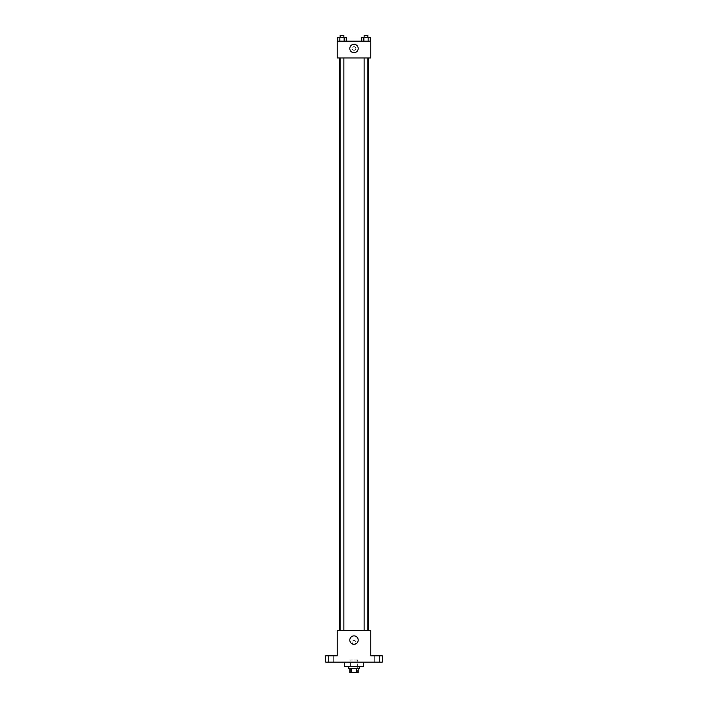 <?xml version="1.0" encoding="UTF-8"?>
<svg xmlns="http://www.w3.org/2000/svg" width="708" height="708" viewBox="0 0 708 708"><rect width="100%" height="100%" fill="white"/><g stroke="black" fill="none" stroke-linecap="round" stroke-linejoin="round"><path stroke-width="0.53" stroke-dasharray="3.54 2.66" d="M357.673 660.015L350.327 660.015L357.673 660.015L357.673 672.6L350.327 672.6L357.673 672.6M351.31 672.6L349.805 672.6L349.805 668.405L351.31 668.405L351.31 672.6L358.195 672.6L358.195 668.405L356.69 668.405L356.69 672.6M351.31 668.405L349.805 668.405M356.69 668.405L358.195 668.405M348.752 668.405L359.248 668.405M354 666.308L348.752 666.308L354 666.308M363.443 666.308L344.557 666.308M363.443 662.113L344.557 662.113L363.443 662.113M330.928 662.113L328.565 662.113L330.928 662.113M377.072 662.113L379.435 662.113L377.072 662.113M325.68 662.113L382.32 662.113L382.32 655.82L370.78 655.82L370.78 630.642L337.22 630.642L337.22 655.82L325.68 655.82L325.68 662.113M355.832 642.183A1.832 1.832 0 0 0 353.08 640.59A1.832 1.832 0 0 0 353.08 643.776A1.832 1.832 0 0 0 355.832 642.183A1.832 1.832 0 0 0 353.08 640.59A1.832 1.832 0 0 0 353.08 643.776A1.832 1.832 0 0 0 355.832 642.183M377.072 655.82L379.435 655.82L377.072 655.82M330.928 655.82L328.565 655.82L330.928 655.82M368.682 630.642L339.318 630.642L368.682 630.642M343.884 630.642L340.114 630.642L343.884 630.642L340.114 630.642L343.884 630.642L343.884 57.95L340.114 57.95L343.884 57.95M367.886 630.642L364.116 630.642L367.886 630.642L364.116 630.642L367.886 630.642L367.886 57.95L364.116 57.95L367.886 57.95M337.22 644.014L337.22 640.351L337.22 644.014M370.78 640.351L370.78 644.014L370.78 640.351M358.195 640.085A4.195 4.195 0 0 1 351.903 643.714A4.195 4.195 0 0 1 351.903 636.448A4.195 4.195 0 0 1 358.195 640.085M368.682 57.95L339.318 57.95L368.682 57.95M337.22 57.95L370.78 57.95L370.78 41.17L337.22 41.17L337.22 57.95M355.832 48.507A1.832 1.832 0 0 0 353.08 46.923A1.832 1.832 0 0 0 353.08 50.1A1.832 1.832 0 0 0 355.832 48.507A1.832 1.832 0 0 0 353.08 46.923A1.832 1.832 0 0 0 353.08 50.1A1.832 1.832 0 0 0 355.832 48.507M337.76 41.17L337.76 37.497L339.884 37.497L339.884 41.17L337.76 41.17L346.239 41.17L337.76 41.17L346.239 41.17L337.76 41.17L346.239 41.17L337.76 41.17L339.884 41.17L339.884 37.497L346.239 37.497L344.123 37.497L344.123 41.17L344.123 37.497L337.76 37.497L346.239 37.497L346.239 41.17M361.761 41.17L361.761 37.497L363.877 37.497L363.877 41.17L361.761 41.17L370.24 41.17L361.761 41.17L370.24 41.17L361.761 41.17L370.24 41.17L361.761 41.17L363.877 41.17L363.877 37.497L370.24 37.497L368.116 37.497L368.116 41.17L368.116 37.497L361.761 37.497L370.24 37.497L370.24 41.17M337.22 50.348L337.22 46.675L337.22 50.348M370.78 46.675L370.78 50.348L370.78 46.675M358.195 48.507A4.195 4.195 0 0 1 351.903 52.144A4.195 4.195 0 0 1 351.903 44.878A4.195 4.195 0 0 1 358.195 48.507M367.886 37.497L364.116 37.497L367.886 37.497L364.116 37.497L367.886 37.497L367.886 35.4L364.116 35.4L367.886 35.4L364.116 35.4L364.116 37.497M343.884 37.497L340.114 37.497L343.884 37.497L340.114 37.497L343.884 37.497L343.884 35.4L340.114 35.4L343.884 35.4L340.114 35.4L340.114 37.497M368.116 37.497L368.116 41.17M363.877 37.497L363.877 41.17M344.123 37.497L344.123 41.17M339.884 37.497L339.884 41.17M350.327 672.6L350.327 660.015M333.282 662.113L333.282 655.82L333.282 662.113M328.565 662.113L328.565 655.82L328.565 662.113M379.435 662.113L379.435 655.82L379.435 662.113M374.718 662.113L374.718 655.82L374.718 662.113M340.114 57.95L340.114 630.642M364.116 57.95L364.116 630.642"/><path stroke-width="1.06" d="M356.69 668.405L356.69 672.6L349.805 672.6L349.805 668.405M356.69 672.6L358.195 672.6L358.195 668.405M359.248 666.308L359.248 668.405L348.752 668.405L348.752 666.308M351.31 668.405L351.31 672.6M344.557 662.113L344.557 666.308L363.443 666.308L363.443 662.113M382.32 662.113L325.68 662.113L325.68 655.82L337.22 655.82L337.22 630.642L370.78 630.642L370.78 655.82L382.32 655.82L382.32 662.113M358.195 640.085A4.195 4.195 0 0 1 351.903 643.714A4.195 4.195 0 0 1 351.903 636.448A4.195 4.195 0 0 1 358.195 640.085M368.682 57.95L368.682 630.642M364.116 630.642L364.116 57.95M343.884 57.95L343.884 630.642M370.78 57.95L337.22 57.95L337.22 41.17L370.78 41.17L370.78 57.95M358.195 48.507A4.195 4.195 0 0 1 351.903 52.144A4.195 4.195 0 0 1 351.903 44.878A4.195 4.195 0 0 1 358.195 48.507M370.24 41.17L370.24 37.497L361.761 37.497L361.761 41.17M368.116 37.497L368.116 41.17M363.877 37.497L363.877 41.17M364.116 37.497L364.116 35.4L367.886 35.4L367.886 37.497M346.239 41.17L346.239 37.497L337.76 37.497L337.76 41.17M344.123 37.497L344.123 41.17M339.884 37.497L339.884 41.17M340.114 37.497L340.114 35.4L343.884 35.4L343.884 37.497M339.318 57.95L339.318 630.642M367.886 630.642L367.886 57.95M340.114 57.95L340.114 630.642"/></g></svg>
